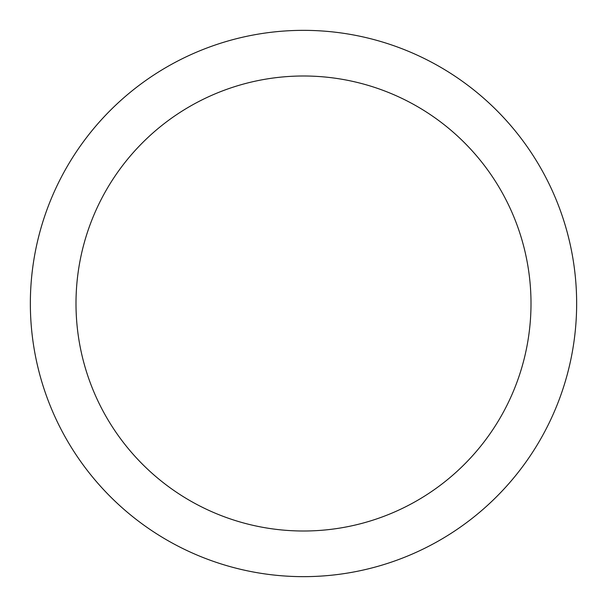 <?xml version="1.0" encoding="UTF-8"?>
<svg xmlns="http://www.w3.org/2000/svg" width="607" height="607" viewBox="0 0 607 607"><rect width="100%" height="100%" fill="white"/><g stroke="black" fill="none" stroke-linecap="round" stroke-linejoin="round"><path stroke-width="0.91" d="M531.004 303.5A227.504 227.504 0 0 0 303.5 75.996A227.504 227.504 0 0 0 75.996 303.5A227.504 227.504 0 0 0 303.5 531.004A227.504 227.504 0 0 0 531.004 303.5M576.65 303.5A273.15 273.15 0 0 0 303.5 30.35A273.15 273.15 0 0 0 30.35 303.5A273.15 273.15 0 0 0 303.5 576.65A273.15 273.15 0 0 0 576.65 303.5"/></g></svg>
